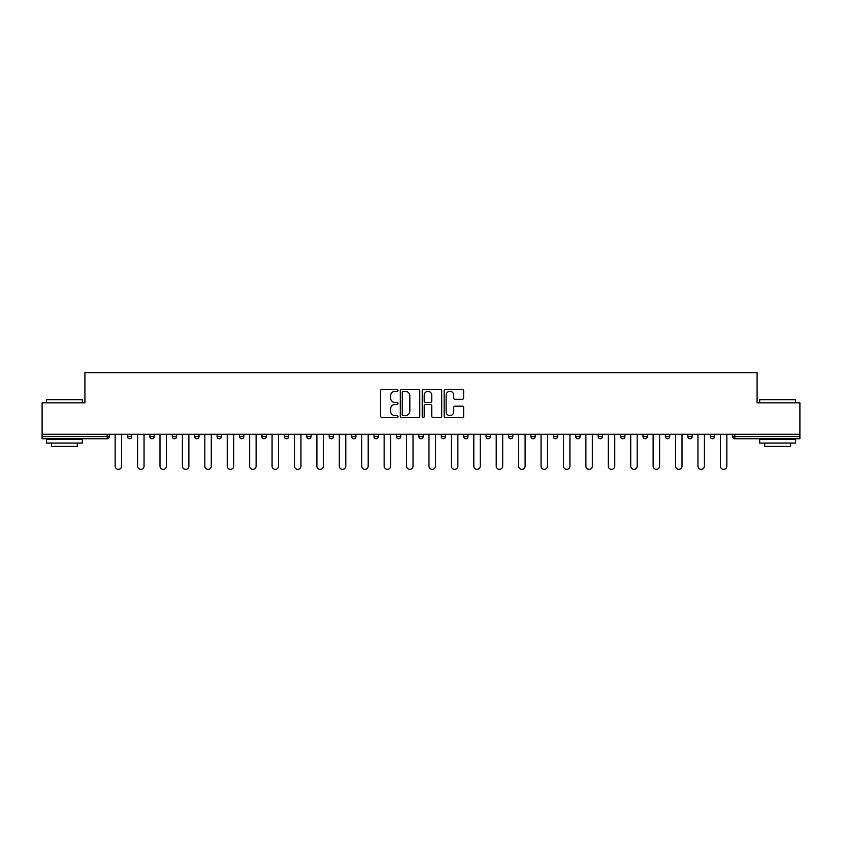 <?xml version="1.0" encoding="UTF-8"?>
<svg xmlns="http://www.w3.org/2000/svg" width="842" height="842" viewBox="0 0 842 842"><rect width="100%" height="100%" fill="white"/><g stroke="black" fill="none" stroke-linecap="round" stroke-linejoin="round"><path stroke-width="1.26" d="M398.013 390.351A0.989 0.989 0 0 0 397.024 389.362L382.036 389.362A1.41 1.41 0 0 0 380.626 390.772L380.626 416.158A1.41 1.41 0 0 0 382.036 417.569L397.024 417.569A0.989 0.989 0 0 0 398.013 416.59A0.989 0.989 0 0 0 397.024 415.601L395.087 415.601A4.515 4.515 0 0 1 390.572 411.085L390.572 408.97A4.515 4.515 0 0 1 395.087 404.455L397.024 404.455A0.989 0.989 0 0 0 398.013 403.465A0.989 0.989 0 0 0 397.024 402.487L395.087 402.487A4.515 4.515 0 0 1 390.572 397.971L390.572 395.856A4.515 4.515 0 0 1 395.087 391.341L397.024 391.341A0.989 0.989 0 0 0 398.013 390.351M462.216 399.308A1.41 1.41 0 0 0 463.626 397.898L463.626 390.772A1.41 1.41 0 0 0 462.216 389.362L445.576 389.362A1.41 1.41 0 0 0 444.166 390.772L444.166 416.158A1.41 1.41 0 0 0 445.576 417.569L462.216 417.569A1.41 1.41 0 0 0 463.626 416.158L463.626 407.56A1.41 1.41 0 0 0 462.216 406.149L455.101 406.149A1.41 1.41 0 0 0 453.691 407.56L453.691 411.822A3.768 3.768 0 0 1 449.912 415.601A3.768 3.768 0 0 1 446.144 411.822L446.144 395.119A3.768 3.768 0 0 1 449.912 391.341A3.768 3.768 0 0 1 453.691 395.119L453.691 397.898A1.41 1.41 0 0 0 455.101 399.308L462.216 399.308M42.1 434.293L42.1 402.823L84.916 402.823L84.916 372.648L757.084 372.648L757.084 402.823L799.9 402.823L799.9 434.293L42.1 434.293L42.1 436.588L107.187 436.588L107.187 434.293M419.769 390.772A1.41 1.41 0 0 0 418.358 389.362L401.718 389.362A1.41 1.41 0 0 0 400.308 390.772L400.308 416.158A1.41 1.41 0 0 0 401.718 417.569L418.358 417.569A1.41 1.41 0 0 0 419.769 416.158L419.769 390.772M423.642 389.362L440.282 389.362A1.41 1.41 0 0 1 441.692 390.772L441.692 416.158A1.41 1.41 0 0 1 440.282 417.569L433.167 417.569A1.41 1.41 0 0 1 431.757 416.158L431.757 405.865A1.41 1.41 0 0 0 430.346 404.455L425.62 404.455A1.41 1.41 0 0 0 424.21 405.865L424.21 416.59A0.989 0.989 0 0 1 423.221 417.569A0.989 0.989 0 0 1 422.231 416.59L422.231 390.772A1.41 1.41 0 0 1 423.642 389.362M109.344 434.293L109.344 436.588A2.158 2.158 0 0 1 107.187 438.745L42.1 438.745L42.1 436.588M799.9 434.293L799.9 438.745L734.813 438.745A2.158 2.158 0 0 1 732.656 436.588L732.656 434.293M127.447 436.588A2.158 2.158 0 0 0 129.605 438.745A2.158 2.158 0 0 0 131.762 436.588A2.158 2.158 0 0 1 129.605 438.745A2.158 2.158 0 0 0 131.762 436.588L131.762 434.293L131.762 436.588L127.447 436.588A2.158 2.158 0 0 0 129.605 438.745A2.158 2.158 0 0 1 127.447 436.588L127.447 434.293M107.187 438.745A2.158 2.158 0 0 0 109.344 436.588A2.158 2.158 0 0 1 107.187 438.745L107.187 436.588L109.344 436.588M149.865 434.293L149.865 436.588L149.865 434.293M154.17 434.293L154.17 436.588L154.17 434.293M172.284 436.588A2.158 2.158 0 0 0 174.431 438.745A2.158 2.158 0 0 0 176.588 436.588A2.158 2.158 0 0 1 174.431 438.745A2.158 2.158 0 0 0 176.588 436.588L176.588 434.293L176.588 436.588L172.284 436.588A2.158 2.158 0 0 0 174.431 438.745A2.158 2.158 0 0 1 172.284 436.588L172.284 434.293M194.691 434.293L194.691 436.588L194.691 434.293M199.007 434.293L199.007 436.588A2.158 2.158 0 0 1 196.849 438.745A2.158 2.158 0 0 1 194.691 436.588A2.158 2.158 0 0 0 196.849 438.745A2.158 2.158 0 0 0 199.007 436.588A2.158 2.158 0 0 1 196.849 438.745A2.158 2.158 0 0 1 194.691 436.588L199.007 436.588M217.11 434.293L217.11 436.588L217.11 434.293M221.425 434.293L221.425 436.588L221.425 434.293M243.833 434.293L243.833 436.588A2.158 2.158 0 0 1 241.675 438.745A2.158 2.158 0 0 1 239.528 436.588L239.528 434.293M264.093 438.745A2.158 2.158 0 0 0 266.251 436.588L266.251 434.293L266.251 436.588A2.158 2.158 0 0 1 264.093 438.745A2.158 2.158 0 0 1 261.936 436.588L261.936 434.293M288.669 434.293L288.669 436.588A2.158 2.158 0 0 1 286.512 438.745A2.158 2.158 0 0 1 284.354 436.588L284.354 434.293M311.077 434.293L311.077 436.588A2.158 2.158 0 0 1 308.93 438.745A2.158 2.158 0 0 1 306.772 436.588L306.772 434.293M329.18 434.293L329.18 436.588L329.18 434.293M333.495 434.293L333.495 436.588L333.495 434.293M355.913 434.293L355.913 436.588A2.158 2.158 0 0 1 353.756 438.745A2.158 2.158 0 0 1 351.598 436.588L351.598 434.293M374.016 434.293L374.016 436.588L374.016 434.293M378.321 434.293L378.321 436.588A2.158 2.158 0 0 1 376.174 438.745A2.158 2.158 0 0 1 374.016 436.588L378.321 436.588A2.158 2.158 0 0 1 376.174 438.745M400.739 434.293L400.739 436.588L396.435 436.588A2.158 2.158 0 0 0 398.582 438.745A2.158 2.158 0 0 1 396.435 436.588L396.435 434.293M423.158 434.293L423.158 436.588A2.158 2.158 0 0 1 421 438.745A2.158 2.158 0 0 1 418.842 436.588L418.842 434.293M445.565 434.293L445.565 436.588A2.158 2.158 0 0 1 443.418 438.745A2.158 2.158 0 0 1 441.261 436.588L441.261 434.293M467.984 434.293L467.984 436.588A2.158 2.158 0 0 1 465.826 438.745A2.158 2.158 0 0 1 463.679 436.588L463.679 434.293M486.087 434.293L486.087 436.588L486.087 434.293M490.402 434.293L490.402 436.588L490.402 434.293M508.505 434.293L508.505 436.588L508.505 434.293M512.82 434.293L512.82 436.588A2.158 2.158 0 0 1 510.662 438.745A2.158 2.158 0 0 1 508.505 436.588L512.82 436.588A2.158 2.158 0 0 1 510.662 438.745M535.228 434.293L535.228 436.588A2.158 2.158 0 0 1 533.07 438.745A2.158 2.158 0 0 1 530.923 436.588L530.923 434.293M553.331 434.293L553.331 436.588L553.331 434.293M557.646 434.293L557.646 436.588A2.158 2.158 0 0 1 555.488 438.745A2.158 2.158 0 0 1 553.331 436.588L557.646 436.588A2.158 2.158 0 0 1 555.488 438.745M580.064 434.293L580.064 436.588A2.158 2.158 0 0 1 577.907 438.745A2.158 2.158 0 0 1 575.749 436.588L575.749 434.293M598.167 434.293L598.167 436.588L598.167 434.293M602.472 434.293L602.472 436.588L602.472 434.293M620.575 434.293L620.575 436.588L620.575 434.293M624.89 434.293L624.89 436.588L624.89 434.293M647.309 434.293L647.309 436.588A2.158 2.158 0 0 1 645.151 438.745A2.158 2.158 0 0 1 642.993 436.588L642.993 434.293M669.716 434.293L669.716 436.588L665.412 436.588A2.158 2.158 0 0 0 667.569 438.745A2.158 2.158 0 0 1 665.412 436.588L665.412 434.293M692.135 434.293L692.135 436.588A2.158 2.158 0 0 1 689.977 438.745A2.158 2.158 0 0 1 687.83 436.588L687.83 434.293M710.238 434.293L710.238 436.588L710.238 434.293M714.553 434.293L714.553 436.588L714.553 434.293M152.023 438.745A2.158 2.158 0 0 1 149.865 436.588L154.17 436.588A2.158 2.158 0 0 1 152.023 438.745A2.158 2.158 0 0 0 154.17 436.588A2.158 2.158 0 0 1 152.023 438.745M219.267 438.745A2.158 2.158 0 0 1 217.11 436.588A2.158 2.158 0 0 0 219.267 438.745A2.158 2.158 0 0 0 221.425 436.588A2.158 2.158 0 0 1 219.267 438.745A2.158 2.158 0 0 1 217.11 436.588L221.425 436.588A2.158 2.158 0 0 1 219.267 438.745M331.338 438.745A2.158 2.158 0 0 1 329.18 436.588L333.495 436.588A2.158 2.158 0 0 1 331.338 438.745A2.158 2.158 0 0 0 333.495 436.588M398.582 438.745A2.158 2.158 0 0 0 400.739 436.588A2.158 2.158 0 0 1 398.582 438.745A2.158 2.158 0 0 1 396.435 436.588M488.244 438.745A2.158 2.158 0 0 1 486.087 436.588L490.402 436.588A2.158 2.158 0 0 1 488.244 438.745A2.158 2.158 0 0 0 490.402 436.588M600.325 438.745A2.158 2.158 0 0 1 598.167 436.588A2.158 2.158 0 0 0 600.325 438.745A2.158 2.158 0 0 0 602.472 436.588A2.158 2.158 0 0 1 600.325 438.745A2.158 2.158 0 0 1 598.167 436.588L602.472 436.588M622.733 438.745A2.158 2.158 0 0 1 620.575 436.588A2.158 2.158 0 0 0 622.733 438.745A2.158 2.158 0 0 0 624.89 436.588A2.158 2.158 0 0 1 622.733 438.745A2.158 2.158 0 0 1 620.575 436.588L624.89 436.588A2.158 2.158 0 0 1 622.733 438.745M669.716 436.588A2.158 2.158 0 0 1 667.569 438.745A2.158 2.158 0 0 0 669.716 436.588A2.158 2.158 0 0 1 667.569 438.745A2.158 2.158 0 0 1 665.412 436.588M712.395 438.745A2.158 2.158 0 0 1 710.238 436.588A2.158 2.158 0 0 0 712.395 438.745A2.158 2.158 0 0 0 714.553 436.588A2.158 2.158 0 0 1 712.395 438.745A2.158 2.158 0 0 1 710.238 436.588L714.553 436.588M403.265 391.341A0.989 0.989 0 0 0 402.276 392.33L402.276 414.611A0.989 0.989 0 0 0 403.265 415.601L405.307 415.601A4.515 4.515 0 0 0 409.822 411.085L409.822 395.856A4.515 4.515 0 0 0 405.307 391.341L403.265 391.341M431.757 395.182A3.768 3.768 0 0 0 427.978 391.414A3.768 3.768 0 0 0 424.21 395.182L424.21 401.076A1.41 1.41 0 0 0 425.62 402.487L430.346 402.487A1.41 1.41 0 0 0 431.757 401.076L431.757 395.182M115.165 466.121L115.165 434.293L115.165 466.121A3.231 3.231 0 0 0 118.396 469.352A3.231 3.231 0 0 0 121.627 466.121L121.627 434.293M46.415 399.666L82.337 399.666L46.415 399.666L46.415 402.823M82.337 443.06L46.415 443.06L46.415 439.461L82.337 439.461L82.337 443.06M77.306 443.06L77.306 446.365L51.436 446.365L51.436 443.06M759.663 399.666L795.585 399.666L759.663 399.666L759.663 402.823M795.585 443.06L759.663 443.06L759.663 439.461L795.585 439.461L795.585 443.06M790.564 443.06L790.564 446.365L764.694 446.365L764.694 443.06M137.583 466.121L137.583 434.293L137.583 466.121A3.231 3.231 0 0 0 140.814 469.352A3.231 3.231 0 0 0 144.045 466.121L144.045 434.293M159.991 466.121L159.991 434.293L159.991 466.121A3.231 3.231 0 0 0 163.232 469.352A3.231 3.231 0 0 0 166.463 466.121L166.463 434.293M182.409 466.121L182.409 434.293L182.409 466.121A3.231 3.231 0 0 0 185.64 469.352A3.231 3.231 0 0 0 188.871 466.121L188.871 434.293M204.827 466.121L204.827 434.293L204.827 466.121A3.231 3.231 0 0 0 208.058 469.352A3.231 3.231 0 0 0 211.289 466.121L211.289 434.293M227.235 466.121L227.235 434.293L227.235 466.121A3.231 3.231 0 0 0 230.476 469.352A3.231 3.231 0 0 0 233.708 466.121L233.708 434.293M249.653 466.121L249.653 434.293L249.653 466.121A3.231 3.231 0 0 0 252.884 469.352A3.231 3.231 0 0 0 256.115 466.121L256.115 434.293M272.071 466.121L272.071 434.293L272.071 466.121A3.231 3.231 0 0 0 275.302 469.352A3.231 3.231 0 0 0 278.534 466.121L278.534 434.293M294.49 466.121L294.49 434.293L294.49 466.121A3.231 3.231 0 0 0 297.721 469.352A3.231 3.231 0 0 0 300.952 466.121L300.952 434.293M316.897 466.121L316.897 434.293L316.897 466.121A3.231 3.231 0 0 0 320.128 469.352A3.231 3.231 0 0 0 323.37 466.121L323.37 434.293M339.315 466.121L339.315 434.293L339.315 466.121A3.231 3.231 0 0 0 342.547 469.352A3.231 3.231 0 0 0 345.778 466.121L345.778 434.293M361.734 466.121L361.734 434.293L361.734 466.121A3.231 3.231 0 0 0 364.965 469.352A3.231 3.231 0 0 0 368.196 466.121L368.196 434.293M384.141 466.121L384.141 434.293L384.141 466.121A3.231 3.231 0 0 0 387.373 469.352A3.231 3.231 0 0 0 390.614 466.121L390.614 434.293M406.56 466.121L406.56 434.293L406.56 466.121A3.231 3.231 0 0 0 409.791 469.352A3.231 3.231 0 0 0 413.022 466.121L413.022 434.293M428.978 466.121L428.978 434.293L428.978 466.121A3.231 3.231 0 0 0 432.209 469.352A3.231 3.231 0 0 0 435.44 466.121L435.44 434.293M451.386 466.121L451.386 434.293L451.386 466.121A3.231 3.231 0 0 0 454.627 469.352A3.231 3.231 0 0 0 457.859 466.121L457.859 434.293M473.804 466.121L473.804 434.293L473.804 466.121A3.231 3.231 0 0 0 477.035 469.352A3.231 3.231 0 0 0 480.266 466.121L480.266 434.293M496.222 466.121L496.222 434.293L496.222 466.121A3.231 3.231 0 0 0 499.453 469.352A3.231 3.231 0 0 0 502.685 466.121L502.685 434.293M518.63 466.121L518.63 434.293L518.63 466.121A3.231 3.231 0 0 0 521.872 469.352A3.231 3.231 0 0 0 525.103 466.121L525.103 434.293M541.048 466.121L541.048 434.293L541.048 466.121A3.231 3.231 0 0 0 544.279 469.352A3.231 3.231 0 0 0 547.511 466.121L547.511 434.293M563.466 466.121L563.466 434.293L563.466 466.121A3.231 3.231 0 0 0 566.698 469.352A3.231 3.231 0 0 0 569.929 466.121L569.929 434.293M585.885 466.121L585.885 434.293L585.885 466.121A3.231 3.231 0 0 0 589.116 469.352A3.231 3.231 0 0 0 592.347 466.121L592.347 434.293M608.292 466.121L608.292 434.293L608.292 466.121A3.231 3.231 0 0 0 611.524 469.352A3.231 3.231 0 0 0 614.765 466.121L614.765 434.293M630.711 466.121L630.711 434.293L630.711 466.121A3.231 3.231 0 0 0 633.942 469.352A3.231 3.231 0 0 0 637.173 466.121L637.173 434.293M653.129 466.121L653.129 434.293L653.129 466.121A3.231 3.231 0 0 0 656.36 469.352A3.231 3.231 0 0 0 659.591 466.121L659.591 434.293M675.537 466.121L675.537 434.293L675.537 466.121A3.231 3.231 0 0 0 678.768 469.352A3.231 3.231 0 0 0 682.009 466.121L682.009 434.293M697.955 466.121L697.955 434.293L697.955 466.121A3.231 3.231 0 0 0 701.186 469.352A3.231 3.231 0 0 0 704.417 466.121L704.417 434.293M720.373 466.121L720.373 434.293L720.373 466.121A3.231 3.231 0 0 0 723.604 469.352A3.231 3.231 0 0 0 726.835 466.121L726.835 434.293M734.813 434.293L734.813 436.588L799.9 436.588M732.656 436.588L734.813 436.588L734.813 438.745M241.675 438.745A2.158 2.158 0 0 0 243.833 436.588L239.528 436.588M266.251 436.588L261.936 436.588M286.512 438.745A2.158 2.158 0 0 0 288.669 436.588L284.354 436.588M308.93 438.745A2.158 2.158 0 0 0 311.077 436.588L306.772 436.588M353.756 438.745A2.158 2.158 0 0 0 355.913 436.588L351.598 436.588M421 438.745A2.158 2.158 0 0 0 423.158 436.588L418.842 436.588M443.418 438.745A2.158 2.158 0 0 0 445.565 436.588L441.261 436.588M465.826 438.745A2.158 2.158 0 0 0 467.984 436.588L463.679 436.588M533.07 438.745A2.158 2.158 0 0 0 535.228 436.588L530.923 436.588M577.907 438.745A2.158 2.158 0 0 0 580.064 436.588L575.749 436.588M645.151 438.745A2.158 2.158 0 0 0 647.309 436.588L642.993 436.588M689.977 438.745A2.158 2.158 0 0 0 692.135 436.588L687.83 436.588M82.337 402.823L82.337 399.666M74.138 439.461L74.138 438.745M54.604 439.461L54.604 438.745M795.585 402.823L795.585 399.666M787.396 439.461L787.396 438.745M767.862 439.461L767.862 438.745"/></g></svg>
